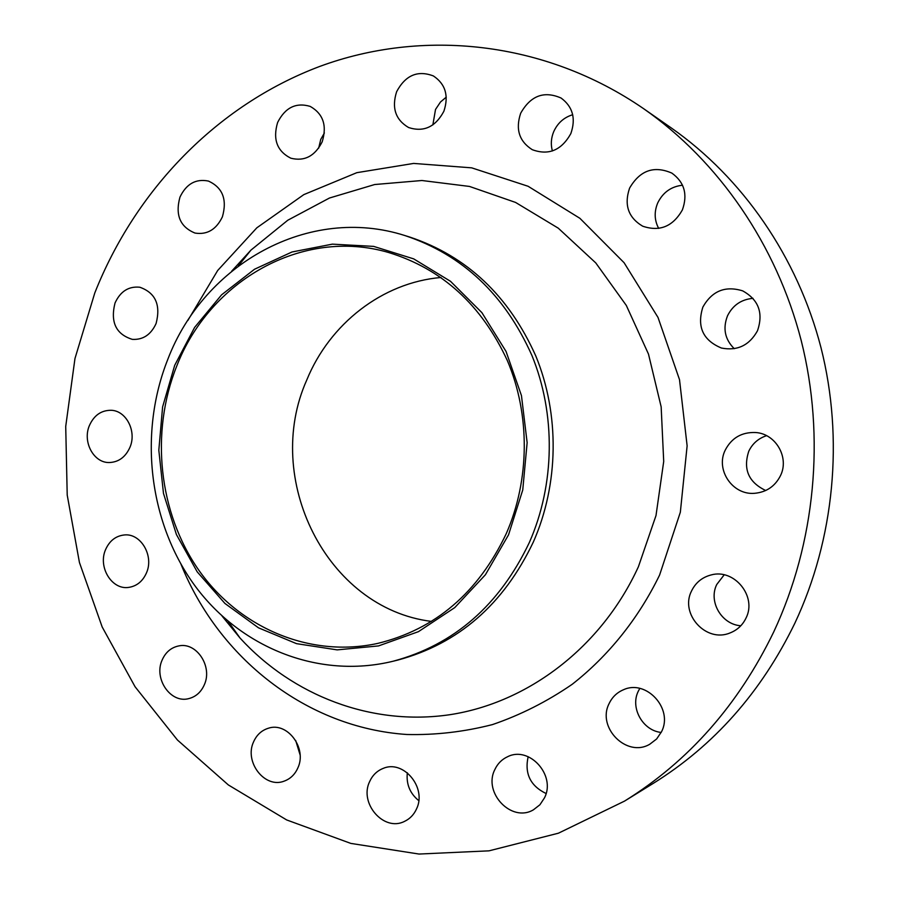 <?xml version="1.0" encoding="UTF-8"?>
<svg xmlns="http://www.w3.org/2000/svg" width="899" height="899" viewBox="0 0 899 899"><rect width="100%" height="100%" fill="white"/><g stroke="black" fill="none" stroke-linecap="round" stroke-linejoin="round"><path stroke-width="1.35" d="M734.258 348.688C724.875 339.361 722.639 328.393 727.527 315.774C732.82 305.211 741.315 299.401 753.014 298.344M702.883 307.042C696.714 326.629 702.894 340.305 721.436 348.037C737.371 351.127 749.395 345.362 757.497 330.742C763.554 312.987 758.61 299.704 742.686 290.871C725.313 285.511 712.053 290.894 702.883 307.042M658.686 228.413C654.382 220.322 654.056 211.838 657.697 202.994C662.866 192.42 671.148 186.498 682.532 185.216M629.592 188.116C623.906 204.905 628.255 217.592 642.661 226.177C659.63 231.964 672.868 226.559 682.363 209.973C687.892 194.476 684.386 182.194 671.856 173.102C654.011 165.349 639.919 170.361 629.592 188.116M552.391 150.965C550.615 144.514 551.065 138.053 553.739 131.602C557.661 123.006 563.988 117.387 572.708 114.724M520.678 113.229C515.329 129.231 519.195 141.379 532.275 149.695C548.626 155.684 561.47 150.335 570.82 133.636C576.057 118.601 572.82 106.734 561.1 98.047C544.086 90.585 530.612 95.642 520.678 113.229M432.857 124.916L435.521 109.453L440.499 101.992L446.275 97.137M396.639 91.676C391.503 107.846 395.481 119.803 408.607 127.534C423.721 132.423 435.476 126.984 443.892 111.24C448.972 95.811 445.477 84.045 433.397 75.954C417.709 69.976 405.46 75.213 396.639 91.676M318.662 148.2L320.752 139.401L324.37 132.973M277.622 122.466C272.622 139.311 277.027 151.234 290.86 158.213C304.503 161.595 314.953 156.123 322.19 141.806C327.18 125.579 323.179 113.768 310.189 106.397C296.018 102.205 285.163 107.554 277.622 122.466M179.957 197.128C175.069 214.985 180.081 226.964 195.016 233.066C207.152 234.976 216.277 229.56 222.401 216.828C227.312 199.511 222.66 187.599 208.456 181.07C195.813 178.53 186.318 183.89 179.957 197.128M115.016 303.019C110.217 322.145 115.982 334.259 132.31 339.361C142.997 339.991 150.931 334.72 156.089 323.528C160.921 304.896 155.493 292.804 139.817 287.231C128.636 286.107 120.365 291.377 115.016 303.019M89.383 425.598C82.326 441.858 93.687 463.052 109.352 462.536C118.702 462.131 125.568 457.052 129.95 447.297C136.929 431.329 126.175 410.495 110.993 410.281C101.138 410.304 93.945 415.405 89.383 425.598M105.543 549.705C97.811 567.055 111.779 590.07 128.647 587.407C136.783 586.17 142.739 581.316 146.492 572.843C154.156 555.796 140.84 533.129 124.422 534.95C115.769 535.871 109.476 540.793 105.543 549.705M162.123 660.068C153.504 678.723 170.709 703.76 188.846 698.59C195.892 696.736 201.05 692.14 204.32 684.768C212.838 666.44 196.432 641.796 178.699 645.931C171.091 647.538 165.573 652.247 162.123 660.068M300.086 754.868L295.681 740.473M253.597 741.81C243.932 761.947 264.935 789.041 284.354 781.062C290.444 778.792 294.939 774.432 297.816 768.016C307.357 748.249 287.365 721.594 268.307 728.257C261.587 730.37 256.687 734.888 253.597 741.81M418.754 800.627C409.944 793.424 406.134 784.153 407.337 772.78M369.658 781.546C358.847 803.279 383.952 832.193 404.606 821.338C409.944 818.787 413.911 814.663 416.507 808.976C427.137 787.715 403.415 759.307 383.041 768.454C376.973 770.904 372.512 775.264 369.658 781.546M546.075 793.514C530.399 785.917 524.42 773.634 528.151 756.677M494.787 769.679C482.909 792.839 511.632 823.012 533.467 809.785L539.917 804.762L544.536 797.795C556.121 775.264 529.354 745.698 507.733 756.655C501.889 759.307 497.574 763.656 494.787 769.679M661.192 732.449C642.661 730.595 630.008 707.693 638.256 691.286L639.796 688.42M609.095 703.625C596.633 727.527 626.772 758.003 649.786 744.226L656.652 738.956L661.552 731.685C673.565 708.715 646.201 678.992 623.434 689.769C616.939 692.522 612.163 697.152 609.095 703.625M765.712 490.506C748.541 482.291 742.9 469.188 748.788 451.197C752.497 443.522 758.43 438.352 766.577 435.678M725.223 450.141C715.301 469.784 732.561 495.371 754.643 493.304C766.409 492.191 775.005 486.348 780.433 475.762C789.614 457.591 775.747 433.655 755.598 432.52C741.742 432.014 731.617 437.892 725.223 450.141M740.81 625.76C721.515 624.513 708.187 601.442 716.773 584.462L724.167 574.854M691.545 590.969C679.599 613.893 706.164 643.19 730.067 632.93C737.259 630.098 742.563 625.176 745.968 618.152C757.261 596.531 734.314 568.348 711.165 574.933C702.164 577.27 695.624 582.608 691.545 590.969M174.698 365.331L194.622 327.393L221.603 294.816L254.541 269.228L292.018 251.978L332.36 244.146L373.624 246.382L413.72 258.89L450.511 281.308L481.909 312.661L506.047 351.442L521.454 395.594L527.14 442.656L522.746 489.977L508.531 534.86L485.393 574.776L454.759 607.6L418.44 631.66L378.513 645.92L337.17 649.876L296.513 643.65L258.519 627.839L224.93 603.454L197.196 571.831L176.44 534.579L163.483 493.416L158.82 450.23L162.607 406.899L174.698 365.331M167.866 359.195C204.208 263.98 308.998 204.714 405.101 235.617C462.423 254.72 504.676 294.614 531.837 355.285C555.93 413.945 555.009 484.325 529.342 542.502C499.428 605.263 454.051 644.83 393.223 661.203C317.83 679.689 238.842 646.887 193.622 583.968C148.481 520.813 138.66 432.464 167.866 359.195M405.101 235.617L409.73 237.055C466.761 256.058 508.789 295.715 535.815 356.004C559.774 414.293 558.863 484.224 533.332 542.041C503.586 604.42 458.445 643.74 397.931 660.035L393.223 661.203M94.8 292.917C135.277 190.61 216.322 105.565 319.235 66.616C422.114 28.465 544.682 40.466 643.841 108.835C718.47 161.067 776.444 244.404 801.234 340.62C825.507 436.948 815.337 543.052 773.691 631.997C738.349 704.928 688.623 761.296 624.524 801.11L558.436 833.193L489.034 850.836L419.013 854.05L350.824 843.408L286.646 819.933L228.346 784.939L177.418 739.989L135.075 686.757L102.194 627.008L79.438 562.504L67.211 495.057L65.717 426.463L74.977 358.487L94.8 292.917M643.841 108.835L671.272 127.939C742.394 177.721 797.458 256.721 821.001 347.688C844.037 438.779 834.418 538.984 794.885 623.142C761.341 692.14 714.042 745.608 652.977 783.557L624.524 801.11M431.396 621.4C326.27 608.297 262.564 478.504 306.784 379.974C329.63 323.955 382.232 282.522 440.993 277.488M506.238 533.691C478.099 592.823 435.24 629.401 377.647 643.426C309.616 658.259 239.067 627.558 198.791 570.168C158.595 512.576 150.133 432.621 176.642 366.32C209.478 280.814 302.345 227.222 388.559 252.495C442.005 268.835 481.617 304.907 507.407 360.713C530.286 414.63 529.859 479.83 506.238 533.691M222.132 616.13L240.1 638.121C292.737 695.601 371.422 726.268 449.837 714.705C528.039 702.793 601.6 647.156 638.402 566.752L656 515.554L663.709 461.468L661.158 406.854L648.482 354.082L626.311 305.435L595.767 262.913L558.279 228.177L515.577 202.432L469.503 186.441L421.923 180.508L374.681 184.531L329.461 198.027L287.781 220.233L250.933 250.124L231.762 271.082M187.812 320.55L217.693 270.475L256.833 227.818L303.817 194.622L356.824 172.675L413.641 163.427L471.683 167.843L528.106 186.273L579.9 218.311L624.097 262.733L658.023 317.459L679.509 379.648L687.128 445.837L680.341 512.228L659.608 575.023C638.402 618.647 608.376 655.967 572.112 684.364C546.985 701.613 520.442 715.02 492.483 724.583C464.098 731.865 435.566 735.168 406.887 734.494C306.424 727.785 218.783 658.046 181.014 564.291M222.087 616.085L240.1 638.121L228.425 621.659M238.359 265.913L250.933 250.124L231.717 271.127"/></g></svg>
